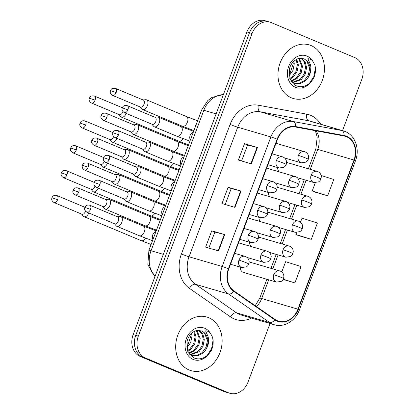 <?xml version="1.0" encoding="UTF-8"?>
<svg xmlns="http://www.w3.org/2000/svg" width="414" height="414" viewBox="0 0 414 414"><rect width="100%" height="100%" fill="white"/><g stroke="black" fill="none" stroke-linecap="round" stroke-linejoin="round"><path stroke-width="0.62" d="M268.329 192.448A5.822 4.745 106.4 0 0 269.845 196.753M258.973 217.334A5.822 4.745 106.4 0 0 260.494 221.64M249.621 242.221A5.822 4.745 106.4 0 0 251.138 246.527M240.265 267.108A5.822 4.745 106.4 0 0 243.054 272.257A5.822 4.745 106.4 0 0 243.458 272.402L276.469 282.089A5.822 4.745 106.4 0 1 276.066 281.95A5.822 4.745 106.4 0 1 273.726 274.668A5.822 0.305 20.6 0 1 281.349 277.452A5.822 0.305 -159.4 0 1 283.564 278.555L283.921 276.117L283.523 274.358C282.746 272.588 281.489 271.439 279.75 270.916A5.822 4.745 106.4 0 0 273.726 274.668M277.68 167.566A5.822 4.745 106.4 0 0 279.202 171.867M311.033 45.556A27.95 22.786 106.4 0 0 309.082 44.862A27.95 22.786 106.4 0 0 279.729 64.056A27.95 22.786 106.4 0 0 291.389 97.807A27.95 22.786 106.4 0 0 293.34 98.501A27.95 22.786 106.4 0 0 322.692 79.307A27.95 22.786 106.4 0 0 311.033 45.556A27.95 22.786 106.4 0 0 309.082 44.862A27.95 22.786 106.4 0 0 279.729 64.056A27.95 22.786 106.4 0 0 291.389 97.807A27.95 22.786 106.4 0 0 293.34 98.501A27.95 22.786 106.4 0 0 322.692 79.307A27.95 22.786 106.4 0 0 311.033 45.556M208.734 317.714A27.95 22.786 106.4 0 0 206.783 317.02A27.95 22.786 106.4 0 0 177.43 336.215A27.95 22.786 106.4 0 0 189.094 369.966A27.95 22.786 106.4 0 0 191.04 370.659A27.95 22.786 106.4 0 0 220.393 351.465A27.95 22.786 106.4 0 0 208.734 317.714A27.95 22.786 106.4 0 0 206.783 317.02A27.95 22.786 106.4 0 0 177.43 336.215A27.95 22.786 106.4 0 0 189.094 369.966A27.95 22.786 106.4 0 0 191.04 370.659A27.95 22.786 106.4 0 0 220.393 351.465A27.95 22.786 106.4 0 0 208.734 317.714M346.497 136.734A18.635 15.189 -73.6 0 1 353.991 160.032L297.93 309.175A18.635 15.189 -73.6 0 1 278.643 321.171A18.635 15.189 -73.6 0 1 275.01 319.427L233.941 290.892A18.635 15.189 -73.6 0 1 228.787 268.877L277.489 139.316A18.635 15.189 -73.6 0 1 295.534 127.02L343.962 135.973A18.635 15.189 -73.6 0 1 345.198 136.273A18.635 15.189 -73.6 0 1 346.497 136.734M346.663 136.294A19.101 15.566 106.4 0 0 344.06 135.523L295.637 126.565A19.101 15.566 106.4 0 0 277.137 139.166L228.435 268.733A19.101 15.566 106.4 0 0 233.719 291.296L274.787 319.831A19.101 15.566 106.4 0 0 298.282 309.32L354.343 160.177A19.101 15.566 106.4 0 0 346.663 136.294M268.81 21.89A17.471 14.242 106.4 0 0 267.594 21.461L265.007 20.7A17.471 14.242 106.4 0 0 246.925 31.95L133.168 334.59A17.471 14.242 106.4 0 0 140.191 356.433L223.544 391.349L226.132 392.11A17.471 14.242 106.4 0 0 227.353 392.539A17.471 14.242 106.4 0 1 226.132 392.11L142.778 357.194L226.132 392.11L228.725 392.865A17.471 14.242 106.4 0 0 229.941 393.3A17.471 14.242 106.4 0 0 248.022 382.05L270.031 323.5M133.168 334.59L135.756 335.35A17.471 14.242 106.4 0 0 142.778 357.194A17.471 14.242 106.4 0 1 135.756 335.35L249.513 32.711L135.756 335.35L138.348 336.111A17.471 14.242 106.4 0 0 145.371 357.955L228.725 392.865M267.594 21.461A17.471 14.242 106.4 0 0 249.513 32.711A17.471 14.242 106.4 0 1 267.594 21.461L270.182 22.221A17.471 14.242 106.4 0 0 252.1 33.467L138.348 336.111M314.697 191.998L327.64 195.812L333.777 179.479L321.155 175.474M298.334 235.54L311.271 239.354L317.409 223.027L302.008 218.131L300.481 222.204M342.523 130.633L361.779 79.41A17.471 14.242 106.4 0 0 354.757 57.567L271.403 22.651A17.471 14.242 106.4 0 0 270.182 22.221M251.308 163.835L238.361 160.037L244.498 143.705L257.446 147.508L251.308 163.835M218.571 250.925L205.623 247.127L211.761 230.8L224.709 234.598L218.571 250.925M234.94 207.383L221.992 203.579L228.13 187.252L241.077 191.051L234.94 207.383M283.135 279.45L294.903 282.902L301.04 266.575L285.639 261.679L281.768 271.977M228.13 187.252L231.219 188.546M225.211 204.526L231.219 188.536L241.077 191.051M211.761 230.8L214.85 232.088M208.842 248.074L214.85 232.083L224.709 234.598M244.498 143.705L247.582 144.998M241.579 160.979L247.588 144.993L257.446 147.508M311.271 239.354L295.87 234.464L296.59 232.549M295.87 234.464L298.453 235.592M327.64 195.812L312.239 190.916L315.297 182.776M312.239 190.916L314.821 192.049M294.903 282.902L283.269 279.207M223.544 391.349A17.471 14.242 106.4 0 0 224.761 391.779L229.941 393.3M119.025 114.554L120.671 116.567A5.242 3.022 -67.3 0 0 121.4 117.126A5.242 3.022 -67.3 0 0 121.581 117.193A5.242 3.022 -67.3 0 0 126.218 113.446M95.039 100.136A3.783 2.184 -67.3 0 0 94.397 96.027C90.268 95.298 89.926 97.331 89.393 98.19L95.039 100.136A3.783 2.184 -67.3 0 1 91.473 103.014L119.33 114.683A3.783 2.184 -67.3 0 0 119.465 114.73A3.783 2.184 -67.3 0 0 122.896 111.806A3.783 2.184 -67.3 0 0 122.953 111.645M140.144 106.936L141.79 108.949A5.242 3.022 -67.3 0 0 142.519 109.508A5.242 3.022 -67.3 0 0 142.701 109.575A5.242 3.022 -67.3 0 0 147.394 105.689A5.242 3.022 -67.3 0 0 146.566 99.841A5.242 3.022 -67.3 0 0 146.385 99.774A5.242 3.022 -67.3 0 0 145.661 99.712L143.073 99.955M116.158 92.519A3.783 2.184 -67.3 0 0 115.516 88.415C111.387 87.68 111.045 89.714 110.512 90.573L116.158 92.519A3.783 2.184 -67.3 0 1 112.592 95.396L140.449 107.066A3.783 2.184 -67.3 0 0 140.584 107.112A3.783 2.184 -67.3 0 0 144.015 104.188A3.783 2.184 -67.3 0 0 143.373 100.079A3.783 2.184 -67.3 0 0 143.244 100.033M151.912 124.205L153.553 126.218A5.242 3.022 -67.3 0 0 154.282 126.777A5.242 3.022 -67.3 0 0 154.469 126.844A5.242 3.022 -67.3 0 0 159.162 122.958A5.242 3.022 -67.3 0 0 158.334 117.11A5.242 3.022 -67.3 0 0 158.148 117.043A5.242 3.022 -67.3 0 0 157.423 116.981L154.836 117.224M127.921 109.788A3.783 2.184 -67.3 0 0 127.279 105.684C123.149 104.949 122.808 106.983 122.275 107.842L127.921 109.788A3.783 2.184 -67.3 0 1 124.355 112.665L152.212 124.335A3.783 2.184 -67.3 0 0 152.347 124.381A3.783 2.184 -67.3 0 0 155.783 121.457A3.783 2.184 -67.3 0 0 155.141 117.348A3.783 2.184 -67.3 0 0 155.007 117.302M109.674 139.44L111.314 141.453A5.242 3.022 -67.3 0 0 112.044 142.012A5.242 3.022 -67.3 0 0 112.23 142.08A5.242 3.022 -67.3 0 0 116.867 138.333M85.682 125.023A3.783 2.184 -67.3 0 0 85.041 120.914C80.911 120.184 80.57 122.218 80.037 123.077L85.682 125.023A3.783 2.184 -67.3 0 1 82.117 127.9L109.974 139.565A3.783 2.184 -67.3 0 0 110.108 139.616A3.783 2.184 -67.3 0 0 113.545 136.692A3.783 2.184 -67.3 0 0 113.602 136.532M100.317 164.327L101.963 166.34A5.242 3.022 -67.3 0 0 102.693 166.899A5.242 3.022 -67.3 0 0 102.874 166.966A5.242 3.022 -67.3 0 0 107.511 163.214M76.331 149.909A3.783 2.184 -67.3 0 0 75.69 145.8C71.56 145.071 71.218 147.105 70.685 147.964L76.331 149.909A3.783 2.184 -67.3 0 1 72.766 152.787L100.623 164.451A3.783 2.184 -67.3 0 0 100.752 164.498A3.783 2.184 -67.3 0 0 104.188 161.579A3.783 2.184 -67.3 0 0 104.245 161.419M90.966 189.214L92.607 191.227A5.242 3.022 -67.3 0 0 93.336 191.785A5.242 3.022 -67.3 0 0 93.523 191.848A5.242 3.022 -67.3 0 0 98.159 188.101M66.975 174.796A3.783 2.184 -67.3 0 0 66.333 170.687C62.203 169.957 61.862 171.991 61.329 172.85L66.975 174.796A3.783 2.184 -67.3 0 1 63.409 177.668L91.266 189.338A3.783 2.184 -67.3 0 0 91.401 189.384A3.783 2.184 -67.3 0 0 94.832 186.466A3.783 2.184 -67.3 0 0 94.894 186.305M81.61 214.1L83.25 216.113A5.242 3.022 -67.3 0 0 83.985 216.672A5.242 3.022 -67.3 0 0 84.166 216.734A5.242 3.022 -67.3 0 0 88.803 212.987M57.624 199.683A3.783 2.184 -67.3 0 0 56.982 195.574C52.847 194.844 52.506 196.878 51.978 197.732L57.624 199.683A3.783 2.184 -67.3 0 1 54.058 202.555L81.915 214.224A3.783 2.184 -67.3 0 0 82.044 214.271A3.783 2.184 -67.3 0 0 85.481 211.352A3.783 2.184 -67.3 0 0 85.538 211.192M130.793 131.823L132.433 133.836A5.242 3.022 -67.3 0 0 133.163 134.395A5.242 3.022 -67.3 0 0 133.349 134.462A5.242 3.022 -67.3 0 0 138.043 130.576A5.242 3.022 -67.3 0 0 137.215 124.728A5.242 3.022 -67.3 0 0 137.029 124.661A5.242 3.022 -67.3 0 0 136.304 124.598L133.717 124.842M106.802 117.405A3.783 2.184 -67.3 0 0 106.16 113.296C102.03 112.567 101.689 114.6 101.156 115.459L106.802 117.405A3.783 2.184 -67.3 0 1 103.236 120.283L131.093 131.952A3.783 2.184 -67.3 0 0 131.228 131.999A3.783 2.184 -67.3 0 0 134.664 129.075A3.783 2.184 -67.3 0 0 134.022 124.966A3.783 2.184 -67.3 0 0 133.888 124.919M121.437 156.709L123.082 158.722A5.242 3.022 -67.3 0 0 123.812 159.281A5.242 3.022 -67.3 0 0 123.993 159.349A5.242 3.022 -67.3 0 0 128.687 155.462A5.242 3.022 -67.3 0 0 127.859 149.614A5.242 3.022 -67.3 0 0 127.678 149.547A5.242 3.022 -67.3 0 0 126.948 149.485L124.36 149.728M97.45 142.292A3.783 2.184 -67.3 0 0 96.809 138.183C92.679 137.453 92.338 139.487 91.804 140.346L97.45 142.292A3.783 2.184 -67.3 0 1 93.885 145.169L121.742 156.834A3.783 2.184 -67.3 0 0 121.871 156.885A3.783 2.184 -67.3 0 0 125.307 153.961A3.783 2.184 -67.3 0 0 124.666 149.852A3.783 2.184 -67.3 0 0 124.531 149.806M112.085 181.596L113.726 183.609A5.242 3.022 -67.3 0 0 114.455 184.168A5.242 3.022 -67.3 0 0 114.642 184.235A5.242 3.022 -67.3 0 0 119.335 180.344A5.242 3.022 -67.3 0 0 118.507 174.501A5.242 3.022 -67.3 0 0 118.321 174.434A5.242 3.022 -67.3 0 0 117.597 174.372L115.009 174.615M88.094 167.178A3.783 2.184 -67.3 0 0 87.452 163.069C83.323 162.34 82.981 164.374 82.448 165.233L88.094 167.178A3.783 2.184 -67.3 0 1 84.528 170.056L112.385 181.72A3.783 2.184 -67.3 0 0 112.52 181.772A3.783 2.184 -67.3 0 0 115.951 178.848A3.783 2.184 -67.3 0 0 115.309 174.739A3.783 2.184 -67.3 0 0 115.18 174.692M142.556 149.092L144.201 151.105A5.242 3.022 -67.3 0 0 144.931 151.664A5.242 3.022 -67.3 0 0 145.112 151.731A5.242 3.022 -67.3 0 0 149.806 147.845A5.242 3.022 -67.3 0 0 148.978 141.997A5.242 3.022 -67.3 0 0 148.797 141.93A5.242 3.022 -67.3 0 0 148.067 141.867L145.48 142.111M118.57 134.674A3.783 2.184 -67.3 0 0 117.928 130.565C113.798 129.836 113.457 131.869 112.924 132.728L118.57 134.674A3.783 2.184 -67.3 0 1 115.004 137.552L142.861 149.221A3.783 2.184 -67.3 0 0 142.99 149.268A3.783 2.184 -67.3 0 0 146.427 146.344A3.783 2.184 -67.3 0 0 145.785 142.235A3.783 2.184 -67.3 0 0 145.65 142.188M133.204 173.978L134.845 175.991A5.242 3.022 -67.3 0 0 135.575 176.55A5.242 3.022 -67.3 0 0 135.761 176.618A5.242 3.022 -67.3 0 0 140.455 172.731A5.242 3.022 -67.3 0 0 139.627 166.883A5.242 3.022 -67.3 0 0 139.44 166.816A5.242 3.022 -67.3 0 0 138.716 166.754L136.128 166.997M109.213 159.561A3.783 2.184 -67.3 0 0 108.572 155.452C104.442 154.722 104.1 156.756 103.567 157.615L109.213 159.561A3.783 2.184 -67.3 0 1 105.648 162.438L133.505 174.103A3.783 2.184 -67.3 0 0 133.639 174.154A3.783 2.184 -67.3 0 0 137.07 171.23A3.783 2.184 -67.3 0 0 136.429 167.121A3.783 2.184 -67.3 0 0 136.299 167.075M123.848 198.865L125.489 200.878A5.242 3.022 -67.3 0 0 126.223 201.437A5.242 3.022 -67.3 0 0 126.405 201.504A5.242 3.022 -67.3 0 0 131.098 197.613A5.242 3.022 -67.3 0 0 130.27 191.77A5.242 3.022 -67.3 0 0 130.089 191.703A5.242 3.022 -67.3 0 0 129.359 191.641L126.772 191.884M99.862 184.447A3.783 2.184 -67.3 0 0 99.22 180.338C95.085 179.609 94.744 181.642 94.216 182.502L99.862 184.447A3.783 2.184 -67.3 0 1 96.296 187.325L124.153 198.989A3.783 2.184 -67.3 0 0 124.283 199.041A3.783 2.184 -67.3 0 0 127.719 196.117A3.783 2.184 -67.3 0 0 127.077 192.008A3.783 2.184 -67.3 0 0 126.943 191.961M114.497 223.751L116.137 225.765A5.242 3.022 -67.3 0 0 116.867 226.323A5.242 3.022 -67.3 0 0 117.053 226.386A5.242 3.022 -67.3 0 0 121.747 222.499A5.242 3.022 -67.3 0 0 120.919 216.657A5.242 3.022 -67.3 0 0 120.733 216.589A5.242 3.022 -67.3 0 0 120.008 216.527L117.421 216.77M90.506 209.334A3.783 2.184 -67.3 0 0 89.864 205.225C85.734 204.495 85.393 206.529 84.86 207.388L90.506 209.334A3.783 2.184 -67.3 0 1 86.94 212.206L114.797 223.876A3.783 2.184 -67.3 0 0 114.932 223.922A3.783 2.184 -67.3 0 0 118.363 221.004A3.783 2.184 -67.3 0 0 117.721 216.895A3.783 2.184 -67.3 0 0 117.592 216.848M307.467 78.582A13.165 10.728 106.4 0 0 306.66 60.625L304.088 58.845L299.85 58.224L297.174 58.964L293.852 61.194C291.668 63.259 290.167 65.919 289.355 69.179L289.96 78.939L295.71 85.553C301.314 87.944 306.515 86.604 311.307 81.537L313.662 78.267C315.54 73.92 315.96 69.568 314.919 65.21L313.191 61.919C311.939 59.818 310.169 58.747 307.881 58.7L310.36 64.424C311.623 69.267 310.66 73.987 307.467 78.582L305.397 80.818L300.285 83.571L294.784 83.514L291.513 81.848M293.914 61.137L294.266 63.885L292.988 70.385L289.117 75.845M288.977 74.774A13.165 10.728 106.4 0 0 289.898 73.583L293.236 63.585L293.096 61.955M296.771 59.155L298.375 65.096L297.05 71.705L293.065 77.195L290.059 79.188M296.098 59.512L297.345 64.791L296.02 71.399L292.036 76.895L289.795 78.489M299.265 58.312L302.484 66.302L301.159 72.911L297.174 78.406L291.182 81.351M298.665 58.446L301.459 65.997L300.129 72.605L296.15 78.101L290.902 80.89M301.511 58.198L305.159 61.867L306.598 67.508L305.268 74.116L301.288 79.612L292.796 82.686M300.973 58.167L304.285 61.852L305.568 67.208L304.243 73.811L300.259 79.307L292.32 82.407M306.66 60.625L309.677 68.413L308.352 75.022L304.368 80.518L299.539 83.193L294.276 83.349M314.919 65.21L315.308 68.315L313.905 76.409L309.372 83.416M205.168 350.741A13.165 10.728 106.4 0 0 204.366 332.784L201.789 331.003L197.55 330.382C195.537 330.589 193.535 331.578 191.553 333.353C189.369 335.418 187.868 338.078 187.056 341.338L187.666 351.098L193.416 357.712C199.02 360.102 204.216 358.762 209.008 353.696L211.368 350.425C213.246 346.078 213.665 341.726 212.625 337.374L210.892 334.077C209.644 331.976 207.875 330.905 205.582 330.858L208.061 336.582C209.324 341.426 208.361 346.145 205.168 350.741L203.098 352.976L197.99 355.729L192.484 355.673L189.219 354.006M191.615 333.296L191.967 336.044L190.688 342.544L186.817 348.003M186.678 346.932A13.165 10.728 106.4 0 0 187.604 345.742L190.937 335.744L190.802 334.114M194.471 331.314L196.076 337.255L194.751 343.863L190.766 349.359L187.765 351.346M193.804 331.671L195.051 336.949L193.721 343.558L189.741 349.054L187.495 350.653M196.966 330.476L200.19 338.461L198.86 345.069L194.88 350.565L188.882 353.509M196.371 330.605L199.16 338.155L197.835 344.764L193.85 350.26L188.603 353.049M199.212 330.356L202.865 334.026L204.299 339.666L202.974 346.275L198.989 351.771L190.502 354.845M198.679 330.331L201.985 334.01L203.269 339.366L201.944 345.975L197.959 351.47L190.026 354.565M204.366 332.784L207.383 340.572L206.053 347.18L202.073 352.676L197.245 355.352L191.977 355.507M212.625 337.374L213.008 340.474L211.606 348.567L207.072 355.574M102.729 206.482L104.369 208.496A5.242 3.022 -67.3 0 0 105.104 209.054A5.242 3.022 -67.3 0 0 105.285 209.117A5.242 3.022 -67.3 0 0 109.979 205.23A5.242 3.022 -67.3 0 0 109.151 199.388A5.242 3.022 -67.3 0 0 108.97 199.32A5.242 3.022 -67.3 0 0 108.24 199.258L105.653 199.501M78.743 192.065A3.783 2.184 -67.3 0 0 78.101 187.956C73.966 187.226 73.625 189.26 73.097 190.119L78.743 192.065A3.783 2.184 -67.3 0 1 75.177 194.937L103.034 206.607A3.783 2.184 -67.3 0 0 103.164 206.653A3.783 2.184 -67.3 0 0 106.6 203.735A3.783 2.184 -67.3 0 0 105.958 199.626A3.783 2.184 -67.3 0 0 105.824 199.579M353.991 160.032L317.74 149.392A18.635 15.189 106.4 0 0 316.017 130.808M251.51 318.061A29.115 23.733 -73.6 0 1 234.174 318.92A29.115 23.733 -73.6 0 1 230.52 316.912L189.457 288.377A29.115 23.733 -73.6 0 1 181.404 253.984L230.101 124.417A29.115 23.733 -73.6 0 1 258.305 105.208L306.733 114.16A29.115 23.733 -73.6 0 1 320.69 124.221M274.787 319.831A5.822 3.255 124.8 0 1 269.68 322.547L236.534 312.818A23.293 18.987 106.4 0 0 239.458 314.428A23.293 18.987 106.4 0 0 241.083 315.002L274.228 324.731A23.293 18.987 -73.6 0 1 269.68 322.547L228.611 294.012A23.293 18.987 -73.6 0 1 222.168 266.497L270.87 136.936A5.822 0.305 20.6 0 1 277.137 139.166M230.101 124.417A5.822 0.305 20.6 0 0 237.729 127.207L270.87 136.936A23.293 18.987 -73.6 0 1 293.428 121.566L341.855 130.519A23.293 18.987 -73.6 0 1 343.403 130.891L310.262 121.162A23.293 18.987 106.4 0 0 308.715 120.79L260.287 111.837A23.293 18.987 106.4 0 0 237.729 127.207L189.027 256.768A23.293 18.987 106.4 0 0 195.47 284.283L236.534 312.818A5.822 3.255 -55.2 0 0 230.52 316.912M344.06 135.523A5.822 3.364 100.5 0 0 341.855 130.519L308.715 120.79A5.822 3.364 -79.5 0 1 306.733 114.16M228.435 268.733A5.822 0.305 -159.4 0 0 222.168 266.497L189.027 256.768A5.822 0.305 20.6 0 1 181.404 253.984M233.719 291.296A5.822 3.255 124.8 0 1 228.611 294.012L195.47 284.283A5.822 3.255 -55.2 0 0 189.457 288.377M258.305 105.208A5.822 3.364 -79.5 0 0 260.287 111.837L293.428 121.566A5.822 3.364 100.5 0 1 295.637 126.565M298.282 309.32A5.822 0.305 20.6 0 1 299.4 309.941L355.455 160.798A5.822 0.305 -159.4 0 0 354.343 160.177M252.1 33.467L246.925 31.95M145.371 357.955L140.191 356.433M256.447 306.531A18.635 15.189 106.4 0 0 261.679 298.535L268.717 279.817M297.93 309.175L261.679 298.535A10.479 0.549 20.6 0 0 259.764 298.152L266.864 279.274M272.826 268.883L278.073 254.931M282.182 243.996L287.425 230.044M291.534 219.109L296.781 205.158M300.89 194.228L306.132 180.271M310.241 169.342L317.74 149.392A10.479 0.549 20.6 0 0 315.825 149.009L317.196 137.143L316.063 132.847L314.966 130.612M234.547 207.264L240.679 190.942M250.91 163.721L257.047 147.394M218.178 250.812L224.31 234.49M223.358 94.646A23.293 18.987 106.4 0 0 203.833 110.274L216.124 113.886M154.955 276.63L147.834 264.644L148.911 250.31L201.706 109.855A11.644 0.611 20.6 0 1 203.833 110.274L151.038 250.729L163.333 254.341M148.911 250.31A11.644 0.611 20.6 0 1 151.038 250.729A23.293 18.987 106.4 0 0 155.1 276.241M317.574 171.515A5.822 4.745 106.4 0 0 317.165 171.37C318.904 171.893 320.162 173.042 320.943 174.817L321.336 176.571L320.979 179.008A5.822 0.305 -159.4 0 0 318.764 177.911A5.822 0.305 20.6 0 0 311.142 175.122A5.822 4.745 106.4 0 0 313.481 182.403A5.822 4.745 106.4 0 0 313.89 182.548L297.205 177.647M286.607 162.402L317.165 171.37A5.822 4.745 106.4 0 0 311.142 175.122M121.4 117.126L178.693 141.127A5.242 3.022 -67.3 0 0 182.91 138.633M304.88 151.798A5.822 4.745 106.4 0 0 304.471 151.653C306.21 152.176 307.467 153.32 308.244 155.095L308.642 156.849L308.285 159.286A5.822 0.305 -159.4 0 0 306.07 158.189A5.822 0.305 20.6 0 0 298.447 155.4A5.822 4.745 106.4 0 0 300.787 162.681A5.822 4.745 106.4 0 0 301.19 162.826L284.506 157.931M275.993 143.291L304.471 151.653A5.822 4.745 106.4 0 0 298.447 155.4M196.308 124.216A5.242 4.269 106.4 0 0 195.889 125.012A5.242 4.269 106.4 0 0 195.444 126.518M193.907 130.596L182.439 126.234A5.242 3.022 -67.3 0 0 182.626 126.296A5.242 3.022 -67.3 0 0 187.49 121.944A5.242 3.022 -67.3 0 0 186.491 116.562L146.566 99.841M282.829 156.963A5.822 4.745 106.4 0 0 282.42 156.818C284.159 157.341 285.417 158.49 286.198 160.259L286.591 162.014L286.234 164.456A5.822 0.305 -159.4 0 0 284.02 163.354A5.822 0.305 20.6 0 0 276.397 160.57A5.822 4.745 106.4 0 0 278.736 167.851A5.822 4.745 106.4 0 0 279.145 167.991L267.941 164.705M272.05 153.775L282.42 156.818A5.822 4.745 106.4 0 0 276.397 160.57M193.385 131.994A5.242 4.269 106.4 0 0 190.28 135.005A5.242 4.269 106.4 0 0 190.352 140.061M189.943 141.143L176.835 136.222A5.242 3.022 -67.3 0 0 177.016 136.289A5.242 3.022 -67.3 0 0 181.881 131.937A5.242 3.022 -67.3 0 0 180.882 126.555L158.334 117.11M308.218 196.402A5.822 4.745 106.4 0 0 307.814 196.257C309.548 196.779 310.805 197.928 311.587 199.703L311.985 201.458L311.623 203.895A5.822 0.305 -159.4 0 0 309.408 202.798A5.822 0.305 20.6 0 0 301.785 200.009A5.822 4.745 106.4 0 0 304.13 207.29A5.822 4.745 106.4 0 0 304.533 207.435L287.849 202.534M277.251 187.288L307.814 196.257A5.822 4.745 106.4 0 0 301.785 200.009M112.044 142.012L169.342 166.014A5.242 3.022 -67.3 0 0 173.559 163.52M298.867 221.288A5.822 4.745 106.4 0 0 298.458 221.143C300.197 221.666 301.454 222.815 302.236 224.59L302.629 226.344L302.272 228.782A5.822 0.305 -159.4 0 0 300.057 227.684A5.822 0.305 20.6 0 0 292.434 224.895A5.822 4.745 106.4 0 0 294.773 232.176A5.822 4.745 106.4 0 0 295.182 232.321L278.493 227.421M267.899 212.175L298.458 221.143A5.822 4.745 106.4 0 0 292.434 224.895M102.693 166.899L159.985 190.901A5.242 3.022 -67.3 0 0 164.203 188.406M289.51 246.175A5.822 4.745 106.4 0 0 289.107 246.03C290.84 246.553 292.098 247.701 292.879 249.471L293.278 251.231L292.915 253.668A5.822 0.305 -159.4 0 0 290.7 252.566A5.822 0.305 20.6 0 0 283.078 249.782A5.822 4.745 106.4 0 0 285.422 257.063A5.822 4.745 106.4 0 0 285.826 257.208L269.141 252.307M258.543 237.062L289.107 246.03A5.822 4.745 106.4 0 0 283.078 249.782M93.336 191.785L150.634 215.782A5.242 3.022 -67.3 0 0 154.852 213.293M280.159 271.061A5.822 4.745 106.4 0 0 279.75 270.916L249.192 261.948M83.985 216.672L141.277 240.669A5.242 3.022 -67.3 0 0 145.495 238.179M295.524 176.685A5.822 4.745 106.4 0 0 295.12 176.54C296.854 177.063 298.111 178.206 298.892 179.981L299.286 181.736L298.929 184.173A5.822 0.305 -159.4 0 0 296.714 183.076A5.822 0.305 20.6 0 0 289.091 180.287A5.822 4.745 106.4 0 0 291.43 187.568A5.822 4.745 106.4 0 0 291.839 187.713L275.155 182.817M266.637 168.177L295.12 176.54A5.822 4.745 106.4 0 0 289.091 180.287M186.952 149.102A5.242 4.269 106.4 0 0 186.533 149.899A5.242 4.269 106.4 0 0 186.088 151.405M184.556 155.483L173.088 151.115A5.242 3.022 -67.3 0 0 173.269 151.182A5.242 3.022 -67.3 0 0 178.134 146.83A5.242 3.022 -67.3 0 0 177.135 141.448L137.215 124.728M286.172 201.566A5.822 4.745 106.4 0 0 285.764 201.427C287.502 201.949 288.76 203.093 289.536 204.868L289.935 206.622L289.572 209.06A5.822 0.305 -159.4 0 0 287.363 207.963A5.822 0.305 20.6 0 0 279.735 205.173A5.822 4.745 106.4 0 0 282.079 212.454A5.822 4.745 106.4 0 0 282.483 212.599L265.798 207.704M257.285 193.064L285.764 201.427A5.822 4.745 106.4 0 0 279.735 205.173M177.601 173.989A5.242 4.269 106.4 0 0 177.182 174.786A5.242 4.269 106.4 0 0 176.737 176.292M175.2 180.369L163.732 176.002A5.242 3.022 -67.3 0 0 163.918 176.069A5.242 3.022 -67.3 0 0 168.783 171.717A5.242 3.022 -67.3 0 0 167.784 166.335L127.859 149.614M276.816 226.453A5.822 4.745 106.4 0 0 276.412 226.313C278.146 226.831 279.403 227.979 280.185 229.754L280.578 231.509L280.221 233.946A5.822 0.305 -159.4 0 0 278.006 232.849A5.822 0.305 20.6 0 0 270.383 230.06A5.822 4.745 106.4 0 0 272.722 237.341A5.822 4.745 106.4 0 0 273.131 237.486L256.447 232.59M247.929 217.95L276.412 226.313A5.822 4.745 106.4 0 0 270.383 230.06M168.244 198.87A5.242 4.269 106.4 0 0 167.825 199.672A5.242 4.269 106.4 0 0 167.38 201.178M165.848 205.256L154.381 200.888A5.242 3.022 -67.3 0 0 154.562 200.956A5.242 3.022 -67.3 0 0 159.426 196.603A5.242 3.022 -67.3 0 0 158.427 191.221L118.507 174.501M273.473 181.849A5.822 4.745 106.4 0 0 273.069 181.705C274.803 182.227 276.06 183.376 276.842 185.146L277.24 186.9L276.878 189.343A5.822 0.305 -159.4 0 0 274.663 188.241A5.822 0.305 20.6 0 0 267.04 185.456A5.822 4.745 106.4 0 0 269.385 192.733A5.822 4.745 106.4 0 0 269.788 192.877L258.59 189.591M262.699 178.662L273.069 181.705A5.822 4.745 106.4 0 0 267.04 185.456M184.033 156.88A5.242 4.269 106.4 0 0 180.928 159.892A5.242 4.269 106.4 0 0 180.996 164.948M180.592 166.03L167.479 161.108A5.242 3.022 -67.3 0 0 167.665 161.175A5.242 3.022 -67.3 0 0 172.529 156.823A5.242 3.022 -67.3 0 0 171.531 151.441L148.978 141.997M264.122 206.736A5.822 4.745 106.4 0 0 263.713 206.591C265.452 207.114 266.709 208.263 267.491 210.033L267.884 211.787L267.527 214.224A5.822 0.305 -159.4 0 0 265.312 213.127A5.822 0.305 20.6 0 0 257.689 210.338A5.822 4.745 106.4 0 0 260.028 217.619A5.822 4.745 106.4 0 0 260.437 217.764L249.233 214.478M253.342 203.548L263.713 206.591A5.822 4.745 106.4 0 0 257.689 210.338M174.677 181.762A5.242 4.269 106.4 0 0 171.572 184.779A5.242 4.269 106.4 0 0 171.644 189.835M171.236 190.916L158.127 185.995A5.242 3.022 -67.3 0 0 158.308 186.062A5.242 3.022 -67.3 0 0 163.173 181.71A5.242 3.022 -67.3 0 0 162.174 176.328L139.627 166.883M254.765 231.623A5.822 4.745 106.4 0 0 254.362 231.478C256.095 232 257.353 233.149 258.134 234.919L258.533 236.673L258.17 239.111A5.822 0.305 -159.4 0 0 255.956 238.014A5.822 0.305 20.6 0 0 248.333 235.224A5.822 4.745 106.4 0 0 250.672 242.506A5.822 4.745 106.4 0 0 251.081 242.651L239.882 239.364M243.991 228.435L254.362 231.478A5.822 4.745 106.4 0 0 248.333 235.224M165.321 206.648A5.242 4.269 106.4 0 0 162.221 209.665A5.242 4.269 106.4 0 0 162.288 214.721M161.884 215.803L148.771 210.881A5.242 3.022 -67.3 0 0 148.952 210.949A5.242 3.022 -67.3 0 0 153.817 206.596A5.242 3.022 -67.3 0 0 152.823 201.214L130.27 191.77M245.414 256.509A5.822 4.745 106.4 0 0 245.005 256.364C246.744 256.887 248.002 258.031 248.778 259.806L249.176 261.56L248.819 263.997A5.822 0.305 -159.4 0 0 246.604 262.9A5.822 0.305 20.6 0 0 238.981 260.111A5.822 4.745 106.4 0 0 241.321 267.392A5.822 4.745 106.4 0 0 241.724 267.537L230.526 264.251M234.634 253.321L245.005 256.364A5.822 4.745 106.4 0 0 238.981 260.111M155.969 231.535A5.242 4.269 106.4 0 0 152.864 234.552A5.242 4.269 106.4 0 0 152.937 239.608M152.528 240.689L139.414 235.768A5.242 3.022 -67.3 0 0 139.601 235.835A5.242 3.022 -67.3 0 0 144.465 231.478A5.242 3.022 -67.3 0 0 143.467 226.101L120.919 216.657M313.191 61.919A16.658 13.579 106.4 0 0 307.064 56.107A16.658 13.579 106.4 0 0 288.661 66.426A16.658 13.579 106.4 0 0 295.358 87.25A16.658 13.579 106.4 0 0 311.307 81.537M210.892 334.077A16.658 13.579 106.4 0 0 204.764 328.271A16.658 13.579 106.4 0 0 186.362 338.585A16.658 13.579 106.4 0 0 193.059 359.409A16.658 13.579 106.4 0 0 209.008 353.696M267.46 251.339A5.822 4.745 106.4 0 0 267.056 251.194C268.789 251.717 270.052 252.866 270.828 254.641L271.227 256.395L270.865 258.833A5.822 0.305 -159.4 0 0 268.655 257.736A5.822 0.305 20.6 0 0 261.027 254.946A5.822 4.745 106.4 0 0 263.371 262.228A5.822 4.745 106.4 0 0 263.775 262.373L247.091 257.477M238.573 242.837L267.056 251.194A5.822 4.745 106.4 0 0 261.027 254.946M158.893 223.757A5.242 4.269 106.4 0 0 158.474 224.559A5.242 4.269 106.4 0 0 158.024 226.06M156.492 230.143L145.024 225.775A5.242 3.022 -67.3 0 0 145.21 225.842A5.242 3.022 -67.3 0 0 150.07 221.49A5.242 3.022 -67.3 0 0 149.076 216.108L109.151 199.388M355.455 160.798C360.03 149.402 355.31 135.44 345.235 131.538L343.403 130.891M274.228 324.731C283.968 327.852 295.529 320.917 299.4 309.941M270.973 268.339L276.216 254.387M280.325 243.453L285.572 229.501M289.681 218.566L294.928 204.614M299.037 193.68L304.28 179.728M308.389 168.798L315.825 149.009M255.221 305.677L259.764 298.152M201.706 109.855L207.776 100.592L211.901 97.445L223.405 94.511M178.693 141.127L188.525 144.916M320.979 179.008L319.986 180.706L318.687 181.849L313.89 182.548M121.954 107.573L122.409 107.531M94.397 96.027L122.254 107.697M91.473 103.014C88.12 100.669 89.279 99.013 89.393 98.19M197.597 120.779L186.491 116.562M182.439 126.234L142.519 109.508M115.516 88.415L143.373 100.079M112.592 95.396C109.239 93.052 110.398 91.396 110.512 90.573M308.285 159.286L307.286 160.989L305.993 162.128L301.19 162.826M193.633 131.326L180.882 126.555M176.835 136.222L154.282 126.777M127.279 105.684L155.141 117.348M124.355 112.665C121.002 110.321 122.161 108.665 122.275 107.842M286.234 164.456L285.241 166.154L283.942 167.297L279.145 167.991M169.342 166.014L179.174 169.802M311.623 203.895L310.629 205.592L309.336 206.736L304.533 207.435M112.598 132.459L113.058 132.413M85.041 120.914L112.903 132.583M82.117 127.9C78.763 125.556 79.923 123.895 80.037 123.077M159.985 190.901L169.818 194.689M302.272 228.782L301.278 230.479L299.979 231.623L295.182 232.321M103.241 157.346L103.702 157.299M75.69 145.8L103.547 157.47M72.766 152.787C69.412 150.442 70.571 148.781 70.685 147.964M150.634 215.782L160.466 219.575M292.915 253.668L291.922 255.366L290.628 256.509L285.826 257.208M93.89 182.232L94.345 182.186M66.333 170.687L94.19 182.357M63.409 177.668C60.056 175.329 61.215 173.668 61.329 172.85M141.277 240.669L151.11 244.457M283.564 278.555L282.565 280.252L281.272 281.396L276.469 282.089M84.534 207.119L84.994 207.072M56.982 195.574L84.839 207.243M54.058 202.555C50.699 200.216 51.864 198.554 51.978 197.732M188.246 145.666L177.135 141.448M173.088 151.115L133.163 134.395M106.16 113.296L134.022 124.966M103.236 120.283C99.883 117.938 101.042 116.282 101.156 115.459M298.929 184.173L297.935 185.876L296.636 187.014L291.839 187.713M178.889 170.552L167.784 166.335M163.732 176.002L123.812 159.281M96.809 138.183L124.666 149.852M93.885 145.169C90.531 142.825 91.691 141.164 91.804 140.346M289.572 209.06L288.579 210.762L287.285 211.901L282.483 212.599M169.538 195.439L158.427 191.221M154.381 200.888L114.455 184.168M87.452 163.069L115.309 174.739M84.528 170.056C81.175 167.711 82.334 166.05 82.448 165.233M280.221 233.946L279.227 235.649L277.929 236.787L273.131 237.486M184.282 156.213L171.531 151.441M167.479 161.108L144.931 151.664M117.928 130.565L145.785 142.235M115.004 137.552C111.651 135.207 112.81 133.551 112.924 132.728M276.878 189.343L275.884 191.04L274.591 192.184L269.788 192.877M174.925 181.099L162.174 176.328M158.127 185.995L135.575 176.55M108.572 155.452L136.429 167.121M105.648 162.438C102.294 160.094 103.453 158.433 103.567 157.615M267.527 214.224L266.528 215.927L265.234 217.071L260.437 217.764M165.574 205.986L152.823 201.214M148.771 210.881L126.223 201.437M99.22 180.338L127.077 192.008M96.296 187.325C92.938 184.98 94.102 183.319 94.216 182.502M258.17 239.111L257.177 240.813L255.883 241.957L251.081 242.651M156.218 230.872L143.467 226.101M139.414 235.768L116.867 226.323M89.864 205.225L117.721 216.895M86.94 212.206C83.587 209.867 84.746 208.206 84.86 207.388M248.819 263.997L247.82 265.7L246.527 266.839L241.724 267.537M160.182 220.326L149.076 216.108M145.024 225.775L105.104 209.054M78.101 187.956L105.958 199.626M75.177 194.937C71.819 192.598 72.983 190.937 73.097 190.119M270.865 258.833L269.871 260.53L268.577 261.674L263.775 262.373"/></g></svg>
